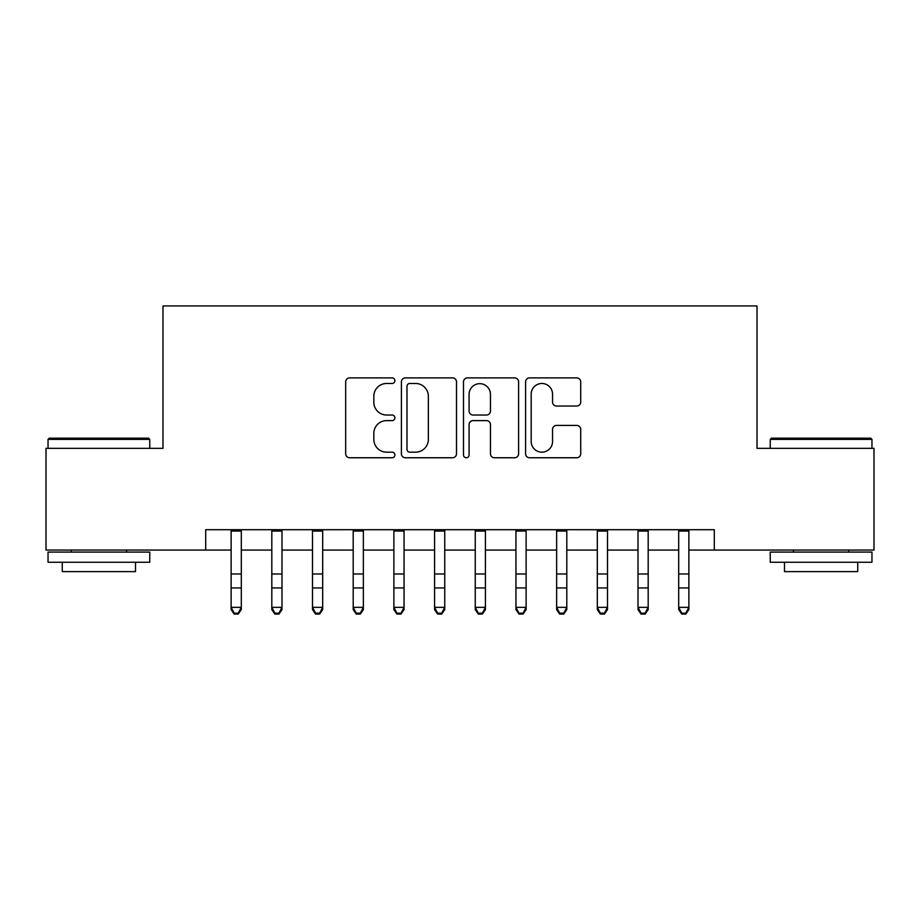 <?xml version="1.0" encoding="UTF-8"?>
<svg xmlns="http://www.w3.org/2000/svg" width="920" height="920" viewBox="0 0 920 920"><rect width="100%" height="100%" fill="white"/><g stroke="black" fill="none" stroke-linecap="round" stroke-linejoin="round"><path stroke-width="1.38" d="M394.898 380.673A2.794 2.794 0 0 0 392.104 377.878L349.669 377.878A3.99 3.99 0 0 0 345.678 381.88L345.678 453.767A3.99 3.99 0 0 0 349.669 457.757L392.104 457.757A2.794 2.794 0 0 0 394.898 454.963A2.794 2.794 0 0 0 392.104 452.168L386.618 452.168A12.776 12.776 0 0 1 373.83 439.392L373.83 433.4A12.776 12.776 0 0 1 386.618 420.612L392.104 420.612A2.794 2.794 0 0 0 394.898 417.818A2.794 2.794 0 0 0 392.104 415.023L386.618 415.023A12.776 12.776 0 0 1 373.83 402.247L373.83 396.255A12.776 12.776 0 0 1 386.618 383.479L392.104 383.479A2.794 2.794 0 0 0 394.898 380.673M576.713 406.042A3.99 3.99 0 0 0 580.716 402.04L580.716 381.88A3.99 3.99 0 0 0 576.713 377.878L529.587 377.878A3.99 3.99 0 0 0 525.596 381.88L525.596 453.767A3.99 3.99 0 0 0 529.587 457.757L576.713 457.757A3.99 3.99 0 0 0 580.716 453.767L580.716 429.398A3.99 3.99 0 0 0 576.713 425.408L556.554 425.408A3.99 3.99 0 0 0 552.552 429.398L552.552 441.485A10.683 10.683 0 0 1 541.868 452.168A10.683 10.683 0 0 1 531.185 441.485L531.185 394.162A10.683 10.683 0 0 1 541.868 383.479A10.683 10.683 0 0 1 552.552 394.162L552.552 402.04A3.99 3.99 0 0 0 556.554 406.042L576.713 406.042M205.7 550.056L46 550.056L46 448.339L162.978 448.339L162.978 305.923L757.022 305.923L757.022 448.339L874 448.339L874 550.056L714.299 550.056L714.299 529.713L205.7 529.713L205.7 550.056L231.127 550.056M456.504 381.88A3.99 3.99 0 0 0 452.513 377.878L405.386 377.878A3.99 3.99 0 0 0 401.396 381.88L401.396 453.767A3.99 3.99 0 0 0 405.386 457.757L452.513 457.757A3.99 3.99 0 0 0 456.504 453.767L456.504 381.88M467.486 377.878L514.613 377.878A3.99 3.99 0 0 1 518.604 381.88L518.604 453.767A3.99 3.99 0 0 1 514.613 457.757L494.442 457.757A3.99 3.99 0 0 1 490.452 453.767L490.452 424.614A3.99 3.99 0 0 0 486.461 420.612L473.075 420.612A3.99 3.99 0 0 0 469.085 424.614L469.085 454.963A2.794 2.794 0 0 1 466.291 457.757A2.794 2.794 0 0 1 463.496 454.963L463.496 381.88A3.99 3.99 0 0 1 467.486 377.878M241.304 550.056L271.814 550.056M281.991 550.056L312.501 550.056M322.678 550.056L353.199 550.056M363.365 550.056L393.886 550.056M404.053 550.056L434.573 550.056M444.739 550.056L475.26 550.056M485.426 550.056L515.947 550.056M526.113 550.056L556.634 550.056M566.8 550.056L597.321 550.056M607.499 550.056L638.008 550.056M648.186 550.056L678.695 550.056M688.873 550.056L714.299 550.056M409.779 383.479A2.794 2.794 0 0 0 406.985 386.273L406.985 449.374A2.794 2.794 0 0 0 409.779 452.168L415.564 452.168A12.776 12.776 0 0 0 428.352 439.392L428.352 396.255A12.776 12.776 0 0 0 415.564 383.479L409.779 383.479M490.452 394.358A10.683 10.683 0 0 0 479.768 383.674A10.683 10.683 0 0 0 469.085 394.358L469.085 411.033A3.99 3.99 0 0 0 473.075 415.023L486.461 415.023A3.99 3.99 0 0 0 490.452 411.033L490.452 394.358M241.304 529.713L241.304 609.592L238.245 614.077L238.245 613.168L234.186 613.168L234.186 614.077L238.245 614.077M231.127 529.713L231.127 607.338L241.304 607.338L238.245 613.168M234.186 614.077L231.127 609.592L231.127 607.338L234.186 613.168M49.254 438.161L148.534 438.161L149.753 439.38L48.035 439.38L49.254 438.161M98.9 562.258L48.035 562.258L48.035 552.092L149.753 552.092L149.753 562.258L98.9 562.258M135.516 562.258L135.516 571.619L62.272 571.619L62.272 562.258M771.466 438.161L870.745 438.161L871.964 439.38L770.247 439.38L771.466 438.161M821.1 562.258L770.247 562.258L770.247 552.092L871.964 552.092L871.964 562.258L821.1 562.258M857.727 562.258L857.727 571.619L784.484 571.619L784.484 562.258M281.991 529.713L281.991 609.592L278.944 614.077L278.944 613.168L274.873 613.168L274.873 614.077L278.944 614.077M271.814 529.713L271.814 607.338L281.991 607.338L278.944 613.168M274.873 614.077L271.814 609.592L271.814 607.338L274.873 613.168M322.678 529.713L322.678 609.592L319.631 614.077L319.631 613.168L315.56 613.168L315.56 614.077L319.631 614.077M312.501 529.713L312.501 607.338L322.678 607.338L319.631 613.168M315.56 614.077L312.501 609.592L312.501 607.338L315.56 613.168M363.365 529.713L363.365 609.592L360.318 614.077L360.318 613.168L356.247 613.168L356.247 614.077L360.318 614.077M353.199 529.713L353.199 607.338L363.365 607.338L360.318 613.168M356.247 614.077L353.199 609.592L353.199 607.338L356.247 613.168M404.053 529.713L404.053 609.592L401.005 614.077L401.005 613.168L396.934 613.168L396.934 614.077L401.005 614.077M393.886 529.713L393.886 607.338L404.053 607.338L401.005 613.168M396.934 614.077L393.886 609.592L393.886 607.338L396.934 613.168M444.739 529.713L444.739 609.592L441.692 614.077L441.692 613.168L437.621 613.168L437.621 614.077L441.692 614.077M434.573 529.713L434.573 607.338L444.739 607.338L441.692 613.168M437.621 614.077L434.573 609.592L434.573 607.338L437.621 613.168M485.426 529.713L485.426 609.592L482.379 614.077L482.379 613.168L478.308 613.168L478.308 614.077L482.379 614.077M475.26 529.713L475.26 607.338L485.426 607.338L482.379 613.168M478.308 614.077L475.26 609.592L475.26 607.338L478.308 613.168M526.113 529.713L526.113 609.592L523.066 614.077L523.066 613.168L518.995 613.168L518.995 614.077L523.066 614.077M515.947 529.713L515.947 607.338L526.113 607.338L523.066 613.168M518.995 614.077L515.947 609.592L515.947 607.338L518.995 613.168M566.8 529.713L566.8 609.592L563.753 614.077L563.753 613.168L559.682 613.168L559.682 614.077L563.753 614.077M556.634 529.713L556.634 607.338L566.8 607.338L563.753 613.168M559.682 614.077L556.634 609.592L556.634 607.338L559.682 613.168M607.499 529.713L607.499 609.592L604.44 614.077L604.44 613.168L600.369 613.168L600.369 614.077L604.44 614.077M597.321 529.713L597.321 607.338L607.499 607.338L604.44 613.168M600.369 614.077L597.321 609.592L597.321 607.338L600.369 613.168M648.186 529.713L648.186 609.592L645.127 614.077L645.127 613.168L641.056 613.168L641.056 614.077L645.127 614.077M638.008 529.713L638.008 607.338L648.186 607.338L645.127 613.168M641.056 614.077L638.008 609.592L638.008 607.338L641.056 613.168M688.873 529.713L688.873 609.592L685.814 614.077L685.814 613.168L681.755 613.168L681.755 614.077L685.814 614.077M678.695 529.713L678.695 607.338L688.873 607.338L685.814 613.168M681.755 614.077L678.695 609.592L678.695 607.338L681.755 613.168M241.304 573.976L231.127 573.976M241.304 587.938L231.127 587.938M241.304 531.035L231.127 531.035M281.991 573.976L271.814 573.976M281.991 587.938L271.814 587.938M281.991 531.035L271.814 531.035M322.678 573.976L312.501 573.976M322.678 587.938L312.501 587.938M322.678 531.035L312.501 531.035M363.365 573.976L353.199 573.976M363.365 587.938L353.199 587.938M363.365 531.035L353.199 531.035M404.053 573.976L393.886 573.976M404.053 587.938L393.886 587.938M404.053 531.035L393.886 531.035M444.739 573.976L434.573 573.976M444.739 587.938L434.573 587.938M444.739 531.035L434.573 531.035M485.426 573.976L475.26 573.976M485.426 587.938L475.26 587.938M485.426 531.035L475.26 531.035M526.113 573.976L515.947 573.976M526.113 587.938L515.947 587.938M526.113 531.035L515.947 531.035M566.8 573.976L556.634 573.976M566.8 587.938L556.634 587.938M566.8 531.035L556.634 531.035M607.499 573.976L597.321 573.976M607.499 587.938L597.321 587.938M607.499 531.035L597.321 531.035M648.186 573.976L638.008 573.976M648.186 587.938L638.008 587.938M648.186 531.035L638.008 531.035M688.873 573.976L678.695 573.976M688.873 587.938L678.695 587.938M688.873 531.035L678.695 531.035M48.035 448.339L48.035 439.38M71.231 552.092L71.231 550.056M126.557 552.092L126.557 550.056M149.753 448.339L149.753 439.38M770.247 448.339L770.247 439.38M793.442 552.092L793.442 550.056M848.769 552.092L848.769 550.056M871.964 448.339L871.964 439.38"/></g></svg>
